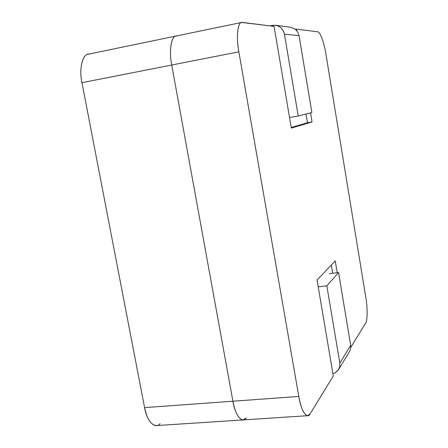 <?xml version="1.0" encoding="UTF-8"?>
<svg xmlns="http://www.w3.org/2000/svg" width="448" height="448" viewBox="0 0 448 448"><rect width="100%" height="100%" fill="white"/><g stroke="black" fill="none" stroke-linecap="round" stroke-linejoin="round"><path stroke-width="0.67" d="M160.076 423.69C155.31 429.817 146.698 421.249 144.586 407.613L81.962 82.684C78.669 68.426 82.93 52.769 89.398 54.096M177.044 35.958C171.662 34.317 168.594 50.226 171.73 65.027L232.915 401.218C235.054 415.307 242.379 424.25 246.103 418.006L243.057 419.922C238.588 419.132 235.206 412.899 232.915 401.218L144.586 407.613C146.966 418.914 150.87 424.906 156.29 425.6L243.057 419.922C238.588 419.132 235.206 412.899 232.915 401.218L171.73 65.027C168.885 51.419 171.142 35.991 176.092 36.025L177.044 35.958C171.662 34.317 168.594 50.226 171.73 65.027L81.962 82.684L238.851 51.822L298.805 396.452C300.972 410.878 307.272 420.101 310.173 413.773L333.306 375.956L310.173 413.773L307.709 415.688C303.996 414.831 301.028 408.414 298.805 396.452L232.915 401.218L171.73 65.027L232.915 401.218L298.805 396.452L238.851 51.822C236.113 37.845 237.574 22.21 241.69 22.45L274.081 26.37L242.48 22.422C237.961 20.524 235.838 36.618 238.851 51.822L171.73 65.027C168.885 51.419 171.142 35.991 176.092 36.025L88.239 54.208C82.242 54.426 78.982 69.569 81.962 82.684L144.586 407.613L232.915 401.218C235.054 415.307 242.379 424.25 246.103 418.006M311.881 112.549L298.228 115.998L289.514 117.477L298.228 115.998L284.452 34.194C282.699 27.714 278.622 24.78 272.227 25.39L269.954 25.855L275.313 25.256C280.235 26.102 283.282 29.081 284.452 34.194L299.057 35.627L311.881 112.549L299.057 35.627L297.651 31.853L299.057 35.627L284.452 34.194L298.228 115.998L311.881 112.549M290.17 27.188L294.963 28.952L297.651 31.853L294.963 28.952L290.17 27.188M318.203 286.804L326.827 285.852L338.559 272.558L329.342 273.605L338.559 272.558L350.7 345.363L339.819 363.014L326.827 285.852L318.203 286.804M332.914 373.649L335.098 372.831L338.033 370.384L339.69 366.94L339.819 363.014L339.69 366.94L338.458 369.796L335.098 372.831L332.914 373.649M338.828 369.18L349.866 350.963L350.722 348.258L350.7 345.363L338.559 272.558L326.827 285.852L339.819 363.014L350.7 345.363M365.674 323.047L350.812 347.34L365.674 323.047C367.539 320.998 367.584 307.098 365.82 297.416L325.853 53.71C324.324 43.249 319.962 31.282 317.766 31.83L296.565 29.182L296.817 30.682L296.565 29.182L317.766 31.83C319.962 31.282 324.324 43.249 325.853 53.71L365.82 297.416C367.584 307.098 367.539 320.998 365.674 323.047M332.668 273.23L331.296 265.037L332.668 273.23M333.306 375.956L317.055 280.039L335.238 260.887L337.21 272.709L335.238 260.887L317.055 280.039L333.306 375.956M310.537 112.89L312.049 121.957L291.312 128.094L274.081 26.37L291.312 128.094L312.049 121.957L307.468 122.724L291.211 127.495L307.468 122.724L312.049 121.957L310.537 112.89M295.529 29.389L296.565 29.182L295.529 29.389M306.012 114.033L307.468 122.724L306.012 114.033M290.444 27.227L275.313 25.256M241.69 22.45L176.092 36.025M307.709 415.688L243.057 419.922"/></g></svg>
